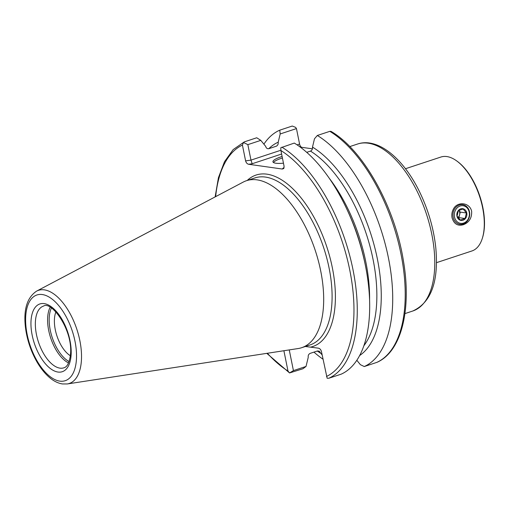 <?xml version="1.0" encoding="UTF-8"?>
<svg xmlns="http://www.w3.org/2000/svg" width="510" height="510" viewBox="0 0 510 510"><rect width="100%" height="100%" fill="white"/><g stroke="black" fill="none" stroke-linecap="round" stroke-linejoin="round"><path stroke-width="0.76" d="M405.463 168.733L440.895 157.035A49.464 24.416 71.7 0 1 456.801 160.994L457.444 161.466A48.667 24.027 71.7 0 1 482.836 207.43A48.667 24.027 71.7 0 1 482.568 237.558L482.332 238.323A49.464 24.416 71.7 0 1 471.909 250.971L436.477 262.669M452.051 217.789C451.497 214.672 451.943 211.777 453.396 209.1C457.049 201.329 469.665 202.068 471.654 211.319C471.928 218.019 469.143 222.487 463.303 224.731C457.693 226.261 453.938 223.947 452.051 217.789M456.801 160.994A49.464 24.416 71.7 0 1 482.607 207.704A49.464 24.416 71.7 0 1 482.332 238.323M293.422 370.611L306.019 366.448L302.965 368.743L289.565 372.944L293.422 370.611L289.246 349.911M283.891 350.733L287.984 371.031L289.565 372.944L266.787 353.353M305.343 346.488L318.463 348.177C319.929 348.572 320.924 349.694 321.447 351.543L327.146 378.248L328.81 378.248L341.228 374.149A125.632 62.022 -108.3 0 0 363.911 258.64A125.632 62.022 -108.3 0 0 349.56 215.175A125.632 62.022 -108.3 0 0 294.295 143.074L280.774 147.753L280.908 150.514L284.095 166.33L283.713 168.542L282.336 169.033L248.593 164.265C247.127 163.869 246.132 162.747 245.61 160.892L242.422 145.082L243.499 142.494L244.315 141.869L256.728 137.77L260.788 140.365L265.678 146.344A114.667 56.61 -108.3 0 0 265.633 146.37M215.137 196.905L218.433 177.697L224.489 161.721L233.147 149.608L244.315 141.869M306.019 366.448L308.231 357.382C307.976 355.451 308.639 354.106 310.207 353.353L317.462 350.956L319.362 351.186L320.713 353.264A114.667 56.61 -108.3 0 1 317.265 351.02M265.678 146.344C266.188 148.193 267.272 148.965 268.929 148.652L276.433 146.16M276.184 146.255C277.752 145.503 278.409 144.164 278.16 142.226A114.667 56.61 -108.3 0 0 268.815 148.684M278.179 142.328L280.181 133.964L279.767 130.165A125.632 62.022 -108.3 0 0 263.874 144.183M313.956 352.117A125.632 62.022 -108.3 0 0 322.983 359.18M320.688 353.156L322.129 354.941M279.767 130.165L292.262 126.04L295.609 127.373L296.457 128.584L299.58 144.062A3.168 1.562 -108.3 0 0 301.869 147.339L312.407 148.824M363.911 258.64L363.451 256.67A114.565 56.559 -108.3 0 0 350.364 217.03L349.56 215.175M364.867 262.943A114.667 56.61 -108.3 0 0 347.769 211.153M359.607 355.559A114.667 56.61 -108.3 0 0 376.252 253.693A114.667 56.61 -108.3 0 0 312.451 147.065C312.706 149.003 312.043 150.348 310.475 151.1L306.733 152.337M364.267 366.543L376.935 362.349C401.415 351.785 411.717 309.653 403.474 261.203C395.046 207.085 363.464 150.15 330.964 131.338L329.83 131.344L317.335 135.469A125.632 62.022 -108.3 0 1 388.346 257.493A125.632 62.022 -108.3 0 1 364.267 366.543L360.372 364.669L356.809 360.264M317.335 135.469L314.472 138.803L312.477 147.173M67.282 383.953L298.133 348.547A87.943 43.414 -108.3 0 0 301.639 347.705A87.943 43.414 -108.3 0 0 315.301 250.588A87.943 43.414 -108.3 0 0 246.502 180.693A87.943 43.414 -108.3 0 0 243.181 182.108L36.631 291.114C27.024 297.515 23.313 309.742 25.5 327.796C27.068 339.685 30.772 350.854 36.612 361.309C40.545 368.22 44.969 373.722 49.878 377.827C53.971 381.244 58.178 383.29 62.507 383.96L67.282 383.953A49.049 24.219 -108.3 0 0 76.851 329.313A49.049 24.219 -108.3 0 0 36.631 291.114M55.909 311.922A26.711 13.183 -108.3 0 0 70.38 355.757M260.788 140.365L247.854 144.636L250.977 160.114L280.863 150.246M247.854 144.636L243.499 142.494M296.457 128.584L280.181 133.964M282.106 156.468A18.793 3.876 -11.4 0 0 272.939 161.817A18.793 3.876 -11.4 0 0 275.84 163.226A18.793 3.876 -11.4 0 0 283.464 163.194M284.07 167.866L283.12 168.109L284.089 167.79M281.616 154.026L252.182 163.742L250.977 160.114L245.61 160.892M282.412 157.985A18.793 3.876 -11.4 0 0 273.462 162.499M463.246 223.966A9.894 8.358 -82 0 1 459.95 224.272A9.894 8.358 -82 0 1 453.058 213.314A9.894 8.358 -82 0 1 462.717 204.682A9.894 8.358 -82 0 1 469.716 213.703A9.894 8.358 -82 0 1 463.246 223.966M463.577 223.093A8.906 7.522 -82 0 1 454.627 212.383A8.906 7.522 -82 0 1 467.364 208.182A8.906 7.522 -82 0 1 463.577 223.093M463.003 220.243A5.935 5.017 -82 0 1 456.826 214.64A5.935 5.017 -82 0 1 463.309 208.813A5.935 5.017 -82 0 1 466.886 214.461A5.935 5.017 -82 0 1 463.003 220.243M458.42 210.573L463.137 209.011L466.452 212.982L465.05 218.503L460.332 220.059L457.017 216.093L458.42 210.573M460.281 212.109L458.821 210.362A4.947 4.176 98 0 1 459.58 214.869L460.281 212.109L466.452 212.982M458.152 217.872L458.879 217.63L459.58 214.869A4.947 4.176 98 0 1 457.935 217.598M458.879 217.63L465.05 218.503M457.61 212.332A4.947 4.176 -82 0 1 457.017 215.806M242.422 145.082A123.254 60.849 -108.3 0 0 215.647 196.637M267.361 353.264A123.254 60.849 -108.3 0 0 287.984 371.031M310.781 347.087A90.315 44.587 -108.3 0 0 324.009 238.992A90.315 44.587 -108.3 0 0 247.235 180.451M326.47 376.469A123.254 60.849 -108.3 0 0 349.745 269.994A123.254 60.849 -108.3 0 0 280.908 150.514M328.81 378.248A125.632 62.022 -108.3 0 0 352.894 269.197A125.632 62.022 -108.3 0 0 281.883 147.173M369.578 300.384A111.505 55.048 -108.3 0 0 329.262 178.264M363.821 345.812A111.505 55.048 -108.3 0 0 369.591 244.857A111.505 55.048 -108.3 0 0 310.475 151.1M376.762 362.412A125.632 62.022 -108.3 0 0 400.847 253.362A125.632 62.022 -108.3 0 0 329.83 131.344M59.963 368.143A32.506 16.046 -108.3 0 0 63.865 367.831C67.365 366.932 69.596 362.278 70.546 353.857C72.79 329.377 51.319 300.619 43.484 306.096A32.506 16.046 -108.3 0 0 37.332 338.277A32.506 16.046 -108.3 0 0 59.963 368.143M57.961 372.045A35.668 17.608 -108.3 0 0 63.979 323.028A35.668 17.608 -108.3 0 0 31.244 318.406A35.668 17.608 -108.3 0 0 57.961 372.045M59.791 381.123A45.135 22.281 -108.3 0 0 67.403 319.107A45.135 22.281 -108.3 0 0 25.991 313.255A45.135 22.281 -108.3 0 0 59.791 381.123M301.639 347.705L310.054 344.932A87.943 43.414 -108.3 0 0 323.71 247.809A87.943 43.414 -108.3 0 0 254.917 177.913L246.502 180.693M404.934 313.605L412.737 311.03A87.943 43.414 -108.3 0 0 426.392 213.913A87.943 43.414 -108.3 0 0 357.599 144.011L349.79 146.593M51.408 308.021A31.716 15.657 -108.3 0 0 52.192 337.454A31.716 15.657 -108.3 0 0 69.086 361.564M50.152 307.256A32.506 16.046 -108.3 0 0 50.688 337.951A32.506 16.046 -108.3 0 0 68.538 362.935M297.12 144.878L299.58 144.062M282.336 169.033L283.12 168.109M301.869 147.339L300.983 147.632M252.182 163.742L248.593 164.265M412.737 311.03C431.116 302.653 438.804 281.628 435.808 247.962C433.742 228.582 428.298 209.808 419.469 191.626C403.359 158.489 377.98 137.145 357.599 144.011"/></g></svg>
